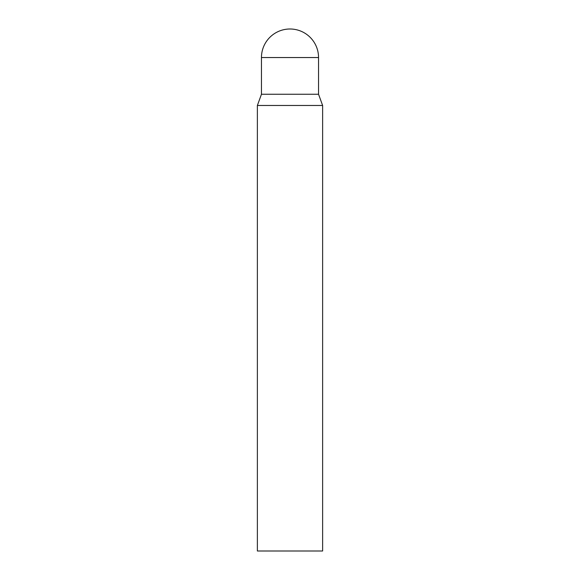 <?xml version="1.0" encoding="UTF-8"?>
<svg xmlns="http://www.w3.org/2000/svg" width="580" height="580" viewBox="0 0 580 580"><rect width="100%" height="100%" fill="white"/><g stroke="black" fill="none" stroke-linecap="round" stroke-linejoin="round"><path stroke-width="0.87" d="M261.457 57.543L261.457 94.25L257.375 105.473L322.625 105.473L318.543 94.25L261.457 94.25L318.543 94.25L318.543 57.543A28.543 28.543 0 0 0 290 29A28.543 28.543 0 0 0 261.457 57.543L318.543 57.543M322.625 105.473L322.625 551L257.375 551L257.375 105.473"/></g></svg>
